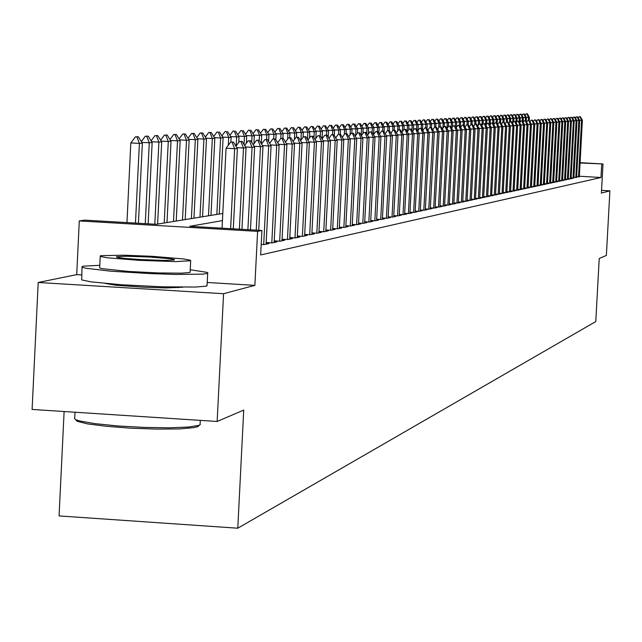 <?xml version="1.0" encoding="UTF-8"?>
<svg xmlns="http://www.w3.org/2000/svg" width="642" height="642" viewBox="0 0 642 642"><rect width="100%" height="100%" fill="white"/><g stroke="black" fill="none" stroke-linecap="round" stroke-linejoin="round"><path stroke-width="0.96" d="M105.384 283.467L115.696 285.168L143.599 287.231L165.772 287.929L182.874 287.231M198.691 425.879L197.64 426.705L193.812 427.676L179.006 428.92L156.784 429.097L131.056 428.174L106.452 426.304L87.368 423.84L77.128 421.208L75.547 419.579M74.48 418.415L75.716 419.667L79.672 421L95.016 423.656L117.919 425.927L144.322 427.387L169.456 427.781L188.844 427.042L199.172 425.309L200.192 424.611L200.143 423.856M99.791 265.315L83.107 266.221L82.08 266.558L82.337 267.313L85.49 268.195L110.48 271.141L149.738 273.604L175.812 274.439L202.736 274.11L207.422 273.38L207.807 272.842L207.021 272.393L190.233 269.736M82.048 267.152L81.727 279.912L90.811 281.822L122.092 284.815L162.587 286.854L195.409 287.086L206.098 286.172L207.069 285.265M190.12 271.919L189.39 272.545L181.63 273.147L157.996 272.922L128.93 271.454L102.166 268.661L99.879 268.027L99.687 267.481L100.224 256.327M101.131 255.668L100.248 255.925L100.449 256.447L107.013 257.723L139.041 260.371L175.627 261.583L190.682 260.748L190.409 260.227L183.74 258.951L152.114 256.335L123.906 255.211L101.131 255.668M174.134 260.034L174.447 259.545L170.162 258.726L149.73 257.033L126.354 256.246L116.338 256.776L117.951 257.498L124.636 258.381L141.312 259.633L164.842 260.419L174.134 260.034M64.144 411.482L59.088 515.951L237.789 528.214L595.76 321.57L599.203 258.493L606.369 255.436L609.9 190.794L601.554 190.321M237.789 528.214L243.751 410.086L217.14 421.441L32.1 409.395L38.199 282.472L223.544 293.739L254.842 285.401L257.57 231.345L79.287 220.896L84.64 220.11L156.255 224.307L222.806 213.425M81.67 274.937L76.687 274.632L38.199 282.472M76.687 274.632L79.287 220.896M217.14 421.441L223.544 293.739M576.628 176.879L579.317 176.59M573.884 177.465L576.612 177.168M571.107 178.051L573.868 177.762M568.29 178.645L570.77 178.789L572.447 178.428L571.091 178.348M565.442 179.254L567.945 179.391L569.647 179.03L568.274 178.949M562.553 179.864L565.08 180.009L566.806 179.64L565.425 179.559M559.623 180.49L562.183 180.635L563.925 180.258L562.536 180.177M556.654 181.116L559.246 181.261L561.012 180.883L559.607 180.803M553.653 181.758L556.269 181.903L558.058 181.517L556.638 181.437M550.603 182.4L553.243 182.553L555.065 182.159L553.637 182.079M547.514 183.058L550.186 183.203L552.032 182.81L550.587 182.729M544.384 183.716L547.088 183.869L548.95 183.476L547.498 183.387M541.214 184.39L543.943 184.551L545.836 184.142L544.368 184.061M537.996 185.073L540.757 185.233L542.675 184.816L541.198 184.736M534.73 185.771L537.531 185.923L539.473 185.506L537.98 185.426M531.424 186.469L534.248 186.629L536.222 186.204L534.714 186.124M528.069 187.183L530.926 187.344L532.924 186.91L531.407 186.83M524.666 187.905L527.555 188.066L529.586 187.633L528.053 187.544M521.216 188.636L524.137 188.796L526.199 188.355L524.65 188.266M517.709 189.374L520.67 189.542L522.757 189.093L521.192 189.005M514.162 190.128L517.155 190.297L519.274 189.847L517.693 189.759M510.551 190.891L513.584 191.067L515.735 190.602L514.138 190.513M506.891 191.669L509.965 191.846L512.139 191.372L510.534 191.284M503.176 192.456L506.281 192.632L508.496 192.159L506.875 192.062M499.412 193.258L502.558 193.435L504.797 192.953L503.159 192.857M495.584 194.069L498.77 194.245L501.049 193.756L499.388 193.667M491.7 194.887L494.918 195.072L497.237 194.574L495.56 194.478M487.751 195.722L491.018 195.914L493.369 195.409L491.676 195.312M483.747 196.572L487.053 196.765L489.437 196.251L487.727 196.155M479.678 197.439L483.025 197.624L485.448 197.11L483.723 197.006M475.545 198.314L478.94 198.506L481.396 197.977L479.654 197.88M471.34 199.205L474.783 199.397L477.279 198.859L475.521 198.763M467.079 200.103L470.562 200.304L473.106 199.758L471.316 199.654M462.746 201.026L466.277 201.227L468.853 200.673L467.055 200.569M458.34 201.957L461.919 202.158L464.535 201.596L462.721 201.492M453.862 202.904L457.489 203.113L460.153 202.535L458.316 202.431M449.312 203.867L452.987 204.076L455.692 203.498L453.838 203.386M444.681 204.846L448.413 205.063L451.166 204.469L449.28 204.357M439.979 205.841L443.758 206.058L446.559 205.456L444.657 205.352M435.188 206.852L439.024 207.077L441.873 206.467L439.947 206.355M430.325 207.888L434.209 208.104L437.106 207.486L435.164 207.374M425.373 208.931L429.321 209.156L432.267 208.53L430.292 208.409M420.333 209.998L424.338 210.231L427.339 209.581L425.341 209.469M415.205 211.082L419.274 211.314L422.324 210.664L420.309 210.544M409.989 212.189L414.114 212.422L417.22 211.756L415.181 211.635M404.685 213.305L408.866 213.553L412.028 212.871L409.965 212.751M399.276 214.452L403.529 214.693L406.747 214.003L404.653 213.882M393.771 215.616L398.088 215.864L401.362 215.158L399.244 215.038M388.169 216.803L392.551 217.052L395.889 216.338L393.747 216.21M382.463 218.007L386.909 218.264L390.312 217.534L388.137 217.413M376.645 219.235L381.163 219.5L384.63 218.753L382.431 218.625M370.723 220.487L375.313 220.752L378.836 219.997L376.613 219.869M364.68 221.763L369.351 222.036L372.946 221.265L370.691 221.129M358.533 223.063L363.276 223.336L366.935 222.557L364.648 222.421M352.257 224.387L357.08 224.668L360.812 223.865L358.493 223.737M345.861 225.743L350.765 226.024L354.569 225.206L352.217 225.069M339.337 227.116L344.321 227.412L348.205 226.578L345.821 226.433M332.684 228.52L337.756 228.817L341.713 227.966L339.297 227.83M325.895 229.956L331.055 230.261L335.092 229.395L332.644 229.25M318.97 231.417L324.218 231.73L328.335 230.839L325.855 230.695M311.9 232.91L317.236 233.223L321.441 232.324L318.93 232.171M304.677 234.434L310.118 234.755L314.411 233.832L311.86 233.68M297.31 235.991L302.847 236.312L307.229 235.373L304.637 235.221M289.783 237.58L295.424 237.909L299.894 236.946L297.27 236.794M282.095 239.201L287.841 239.538L292.407 238.559L289.743 238.399M274.238 240.854L280.089 241.199L284.759 240.196L282.055 240.036M266.213 242.548L272.176 242.901L276.943 241.873L274.198 241.713M261.214 244.466L264.079 244.634L268.958 243.591L266.165 243.422M222.445 220.631L189.791 226.273L261.92 230.494L260.684 254.93L601 177.489L579.333 176.269M580.071 162.699L602.99 163.975L601.402 193.057L609.9 190.794M602.99 163.975L580.055 163.012M601 177.489L601.723 164.224M261.92 230.494L257.57 231.345M254.842 285.401L207.206 282.52M233.415 142.075L230.647 142.091L233.415 142.075L237.339 148.519L233.303 228.817M230.663 228.664L234.683 148.735L226.08 148.254L230.647 142.091M222.068 228.159L226.08 148.254M237.339 148.519L234.683 148.735L232.083 142.171M138.415 223.264L142.347 143.214L139.37 143.407L135.454 223.087M136.866 136.874L138.367 136.786L135.446 136.794L136.866 136.874L139.37 143.407L130.824 142.933L126.915 222.589M142.347 143.214L138.367 136.786M135.446 136.794L130.824 142.933M242.203 141.433L239.482 141.449L242.203 141.433L246.071 147.804L241.962 229.322M239.386 229.178L243.47 148.013L236.81 147.644M246.071 147.804L243.47 148.013L240.894 141.529M235.943 146.224L239.482 141.449M250.789 140.799L248.109 140.815L250.789 140.799L254.609 147.106L250.436 229.82M247.916 229.675L252.065 147.307L245.549 146.946M254.609 147.106L252.065 147.307L249.513 140.895M244.658 145.477L248.109 140.815M259.183 140.189L256.551 140.205L259.183 140.189L262.955 146.416L258.71 230.309M256.246 230.165L260.467 146.625L254.104 146.264M262.955 146.416L260.467 146.625L257.932 140.277M253.181 144.755L256.551 140.205M267.393 139.587L264.801 139.603L267.393 139.587L271.117 145.75L266.125 244.201M263.693 244.618L268.685 145.951L262.458 145.606M271.117 145.75L268.685 145.951L266.173 139.675M261.519 144.049L264.801 139.603M148.125 223.833L152.13 142.556L149.225 142.749L145.236 223.657M146.737 136.289L148.198 136.2L145.333 136.208L146.737 136.289L149.225 142.749L141.81 142.339M152.13 142.556L148.198 136.2M145.333 136.208L141.32 141.545M157.643 224.082L161.696 141.922L158.855 142.107L154.802 224.218M156.383 135.719L157.812 135.639L154.995 135.639L156.383 135.719L158.855 142.107L151.608 141.705M161.696 141.922L157.812 135.639M154.995 135.639L151.079 140.855M167.024 222.541L171.045 141.296L168.268 141.481L164.232 222.999M165.821 135.165L167.217 135.077L164.44 135.085L165.821 135.165L168.268 141.481L161.182 141.088M171.045 141.296L167.217 135.077M164.44 135.085L160.62 140.181M176.205 221.041L180.193 140.686L177.473 140.871L173.476 221.49M175.041 134.619L176.414 134.539L173.685 134.539L175.041 134.619L177.473 140.871L170.547 140.478M180.193 140.686L176.414 134.539M173.685 134.539L169.953 139.523M275.426 139.001L272.874 139.009L275.426 139.001L279.101 145.1L274.158 242.475M271.775 242.877L276.726 145.293L270.635 144.956M279.101 145.1L276.726 145.293L274.23 139.089M269.672 143.359L272.874 139.009M185.193 219.58L189.141 140.084L186.477 140.269L182.521 220.013M184.069 134.09L185.41 134.009L182.721 134.009L184.069 134.09L186.477 140.269L179.704 139.892M189.141 140.084L185.41 134.009M182.721 134.009L179.086 138.881M283.282 138.423L280.771 138.439L283.282 138.423L286.91 144.458L282.015 240.79M279.679 241.175L284.591 144.651L278.628 144.314M286.91 144.458L284.591 144.651L282.111 138.511M277.641 142.685L280.771 138.439M193.98 218.144L197.897 139.507L195.288 139.675L191.364 218.569M192.905 133.568L194.213 133.488L191.565 133.488L192.905 133.568L195.288 139.675L188.66 139.306M197.897 139.507L194.213 133.488M191.565 133.488L188.01 138.247M290.97 137.861L288.499 137.878L290.97 137.861L294.558 143.832L289.702 239.137M287.423 239.514L292.279 144.017L286.452 143.696M294.558 143.832L292.279 144.017L289.831 137.95M285.449 142.026L288.499 137.878M202.583 216.731L206.467 138.929L203.915 139.105L200.023 217.148M201.54 133.055L202.824 132.982L200.224 132.982L201.54 133.055L203.915 139.105L197.431 138.744M206.467 138.929L202.824 132.982M200.224 132.982L196.749 137.637M298.498 137.316L296.066 137.324L298.498 137.316L302.045 143.214L297.23 237.516M294.999 237.885L299.814 143.399L294.108 143.086M302.045 143.214L299.814 143.399L297.382 137.396M293.081 141.376L296.066 137.324M211.009 215.359L214.853 138.375L212.358 138.536L208.498 215.768M210.006 132.557L211.258 132.485L208.698 132.485L210.006 132.557L212.358 138.536L206.01 138.182M214.853 138.375L211.258 132.485M208.698 132.485L205.304 137.035M305.873 136.77L303.473 136.778L305.873 136.77L309.372 142.62L304.605 235.935M302.414 236.288L307.189 142.797L301.604 142.484M309.372 142.62L307.189 142.797L304.773 136.85M300.56 140.75L303.473 136.778M219.251 214.011L223.071 137.821L220.623 137.99L216.795 214.412M218.288 132.067L216.996 131.995L218.288 132.067L220.623 137.99L214.412 137.645M223.071 137.821L219.516 131.995M216.996 131.995L213.682 136.449M313.087 136.248L310.728 136.256L313.087 136.248L316.546 142.026L311.819 234.386M309.677 234.731L314.411 142.203L308.938 141.898M316.546 142.026L314.411 142.203L312.02 136.321M307.887 140.133L310.728 136.256M230.871 142.075L231.112 137.284L228.721 137.444L228.327 145.22M226.401 131.586L225.117 131.514L226.401 131.586L228.721 137.444L222.638 137.107M231.112 137.284L227.605 131.514M225.117 131.514L221.883 135.879M320.157 135.727L317.83 135.735L320.157 135.727L323.576 141.457L318.889 232.869M316.795 233.198L321.482 141.625L316.129 141.328M323.576 141.457L321.482 141.625L319.106 135.807M315.053 139.531L317.83 135.735M238.712 142.484L238.993 136.762L236.649 136.915L236.2 145.878M234.346 131.12L233.078 131.048L234.346 131.12L236.649 136.915L230.687 136.585M238.993 136.762L235.526 131.048M233.078 131.048L229.916 135.318M327.091 135.221L324.796 135.229L327.091 135.221L330.469 140.887L325.823 231.385M323.761 231.698L328.415 141.055L323.167 140.767M330.469 140.887L328.415 141.055L326.056 135.302M322.075 138.937L324.796 135.229M246.368 143.174L246.721 136.248L244.417 136.401L244.016 144.418M242.138 130.663L240.878 130.591L242.138 130.663L244.417 136.401L238.583 136.08M246.721 136.248L243.286 130.591M240.878 130.591L237.781 134.764M333.88 134.724L331.617 134.732L333.88 134.724L337.219 140.333L332.612 229.924M330.598 230.229L335.204 140.502L330.068 140.213M337.219 140.333L335.204 140.502L332.869 134.796M328.961 138.367L331.617 134.732M253.879 143.816L254.288 135.743L252.033 135.895L251.704 142.323M249.762 130.214L248.518 130.141L249.762 130.214L252.033 135.895L246.311 135.574M254.288 135.743L250.894 130.141M248.518 130.141L245.493 134.226M340.533 134.242L338.302 134.242L340.533 134.242L343.831 139.795L339.265 228.496M337.291 228.793L341.865 139.956L336.825 139.675M343.831 139.795L341.865 139.956L339.538 134.314M335.71 137.797L338.302 134.242M261.278 143.656L261.703 135.245L259.496 135.39L259.248 140.293M257.241 129.772L256.014 129.7L257.241 129.772L259.496 135.39L253.887 135.085M261.703 135.245L258.357 129.7M256.014 129.7L253.052 133.705M347.057 133.761L344.858 133.769L347.057 133.761L350.323 139.266L345.789 227.091M343.855 227.38L348.389 139.418L343.446 139.145M350.323 139.266L348.389 139.418L346.086 133.833M342.314 137.244L344.858 133.769M268.629 141.633L268.974 134.764L266.807 134.908L266.574 139.547M264.576 129.339L263.356 129.267L264.576 129.339L266.807 134.908L261.318 134.603M268.974 134.764L265.668 129.275M263.356 129.267L260.459 133.191M353.453 133.295L351.286 133.295L353.453 133.295L356.679 138.744L352.185 225.719M350.291 226L354.785 138.897L349.946 138.632M356.679 138.744L354.785 138.897L352.498 133.367M348.799 136.706L351.286 133.295M275.835 139.683L276.108 134.282L273.982 134.427L273.757 138.945M271.767 128.914L270.563 128.841L271.767 128.914L273.982 134.427L268.597 134.13M276.108 134.282L272.834 128.849M270.563 128.841L267.722 132.685M359.721 132.838L357.586 132.838L359.721 132.838L362.915 138.231L358.461 224.371M356.599 224.644L361.061 138.383L356.31 138.118M362.915 138.231L361.061 138.383L358.79 132.902M355.154 136.176L357.586 132.838M282.873 138.407L283.106 133.817L281.019 133.953L280.795 138.439M278.821 128.496L277.625 128.432L278.821 128.496L281.019 133.953L275.739 133.664M283.106 133.817L279.864 128.432M277.625 128.432L274.848 132.188M365.876 132.388L363.773 132.388L365.876 132.388L369.038 137.733L364.616 223.055M362.786 223.312L367.216 137.878L362.553 137.621M369.038 137.733L367.216 137.878L364.961 132.453M361.39 135.655L363.773 132.388M289.743 137.797L289.967 133.359L287.921 133.496L287.64 139.041M285.738 128.087L284.55 128.023L285.738 128.087L287.921 133.496L282.737 133.207M289.967 133.359L286.765 128.031M284.55 128.023L281.838 131.706M371.911 131.947L369.832 131.947L371.911 131.947L375.04 137.236L370.659 221.755M368.861 222.004L373.251 137.388L368.685 137.131M375.04 137.236L373.251 137.388L371.012 132.011M367.505 135.141L369.832 131.947M296.476 137.292L296.7 132.91L294.694 133.046L294.357 139.651M292.519 127.686L291.348 127.622L292.519 127.686L294.694 133.046L289.606 132.766M296.7 132.91L293.53 127.63M291.348 127.622L288.691 131.233M377.841 131.514L375.787 131.514L377.841 131.514L380.931 136.754L376.581 220.479M374.824 220.728L379.173 136.898L374.695 136.65M380.931 136.754L379.173 136.898L376.958 131.578M373.508 134.643L375.787 131.514M303.056 137.348L303.305 132.469L301.339 132.605L300.946 140.221M299.18 127.293L298.016 127.228L299.18 127.293L301.339 132.605L296.347 132.324M303.305 132.469L300.167 127.236M298.016 127.228L295.416 130.767M383.651 131.088L381.629 131.088L383.651 131.088L386.709 136.281L382.399 219.235M380.674 219.468L384.991 136.425L380.594 136.184M386.709 136.281L384.991 136.425L382.784 131.153M379.398 134.154L381.629 131.088M309.492 137.942L309.789 132.035L307.855 132.164L307.486 139.466M305.72 126.907L304.565 126.843L305.72 126.907L307.855 132.164L302.96 131.899M309.789 132.035L306.691 126.851M304.565 126.843L302.013 130.318M389.357 130.671L387.359 130.663L389.357 130.671L392.39 135.815L388.105 218.007M386.412 218.232L390.697 135.96L386.38 135.719M392.39 135.815L390.697 135.96L388.506 130.727M385.176 133.68L387.359 130.663M315.8 138.503L316.153 131.61L314.259 131.738L313.954 137.693M312.132 126.53L310.993 126.466L312.132 126.53L314.259 131.738L309.452 131.474M316.153 131.61L313.087 126.474M310.993 126.466L308.497 129.869M394.958 130.262L392.992 130.254L394.958 130.262L397.96 135.358L393.715 216.803M392.045 217.028L396.299 135.494L392.061 135.261M397.96 135.358L396.299 135.494L394.124 130.318M390.85 133.207L392.992 130.254M322.011 138.833L322.404 131.193L320.543 131.321L320.302 135.968M318.432 126.161L317.3 126.097L318.432 126.161L320.543 131.321L315.824 131.056M322.404 131.193L319.371 126.105M317.3 126.097L314.853 129.435M400.464 129.853L398.513 129.853L400.464 129.853L403.433 134.916L399.22 215.624M397.583 215.832L401.796 135.045L397.639 134.82M403.433 134.916L401.796 135.045L399.645 129.917M396.419 132.742L398.513 129.853M328.214 137.115L328.543 130.783L326.714 130.912L326.497 135.189M324.619 125.792L323.496 125.736L324.619 125.792L326.714 130.912L322.083 130.655M328.543 130.783L325.534 125.736M323.496 125.736L321.096 129.002M405.864 129.459L403.946 129.459L405.864 129.459L408.802 134.475L404.62 214.46M403.015 214.669L407.205 134.603L403.12 134.379M408.802 134.475L407.205 134.603L405.062 129.524M401.892 132.292L403.946 129.459M334.313 135.454L334.57 130.382L332.773 130.503L332.564 134.66M330.694 125.439L329.579 125.375L330.694 125.439L332.773 130.503L328.222 130.254M334.57 130.382L331.593 125.383M329.579 125.375L327.227 128.585M411.177 129.074L409.275 129.066L411.177 129.074L414.082 134.042L409.933 213.321M408.36 213.521L412.509 134.17L408.497 133.945M414.082 134.042L412.509 134.17L410.382 129.13M407.269 131.851L409.275 129.066M340.276 134.226L340.493 129.989L338.727 130.109L338.519 134.226M336.657 125.086L335.557 125.021L336.657 125.086L338.727 130.109L334.257 129.861M340.493 129.989L337.548 125.03M335.557 125.021L333.254 128.167M416.385 128.689L414.515 128.689L416.385 128.689L419.266 133.616L415.149 212.197M413.6 212.39L417.717 133.745L413.777 133.528M419.266 133.616L417.717 133.745L415.615 128.745M412.541 131.409L414.515 128.689M346.102 133.713L346.311 129.604L344.577 129.716L344.329 134.491M342.523 124.741L341.432 124.676L342.523 124.741L344.577 129.716L340.188 129.475M346.311 129.604L343.398 124.684M341.432 124.676L339.169 127.766M421.513 128.32L419.659 128.312L421.513 128.32L424.362 133.199L420.277 211.098M418.753 211.29L422.845 133.319L418.969 133.111M424.362 133.199L422.845 133.319L420.751 128.376M417.725 130.984L419.659 128.312M351.816 133.255L352.025 129.219L350.323 129.331L350.026 135.021M348.285 124.396L347.202 124.339L348.285 124.396L350.323 129.331L346.014 129.098M352.025 129.219L349.136 124.347M347.202 124.339L344.987 127.365M426.545 127.951L424.715 127.943L426.545 127.951L429.37 132.79L425.317 210.022M423.816 210.199L427.877 132.91L424.073 132.701M429.37 132.79L427.877 132.91L425.798 128.007M422.821 130.567L424.715 127.943M357.425 133.055L357.642 128.841L355.973 128.954L355.628 135.526M353.943 124.066L352.867 124.002L353.943 124.066L355.973 128.954L351.736 128.721M357.642 128.841L354.785 124.01M352.867 124.002L350.701 126.98M431.496 127.589L429.691 127.581L431.496 127.589L434.289 132.388L430.268 208.955M428.8 209.132L432.82 132.509L429.081 132.3M434.289 132.388L432.82 132.509L430.758 127.638M427.829 130.149L429.691 127.581M362.907 133.576L363.171 128.472L361.518 128.585L361.173 135.285M359.512 123.737L358.445 123.673L359.512 123.737L361.518 128.585L357.353 128.36M363.171 128.472L360.339 123.689M358.445 123.673L356.318 126.594M436.359 127.228L434.57 127.228L436.359 127.228L439.128 131.987L435.132 207.912M433.687 208.08L437.683 132.108L434.008 131.907M439.128 131.987L437.683 132.108L435.637 127.285M432.756 129.748L434.57 127.228M368.291 134.074L368.596 128.111L366.975 128.223L366.694 133.761M364.977 123.408L363.926 123.352L364.977 123.408L366.975 128.223L362.882 127.999M368.596 128.111L365.796 123.368M363.926 123.352L361.831 126.217M441.142 126.883L439.377 126.875L441.142 126.883L443.887 131.602L439.922 206.885M438.502 207.045L442.466 131.714L438.855 131.514M443.887 131.602L442.466 131.714L440.428 126.931M437.595 129.355L439.377 126.875M373.58 134.547L373.933 127.758L372.344 127.862L372.111 132.284M370.354 123.095L369.31 123.039L370.354 123.095L372.344 127.862L368.315 127.646M373.933 127.758L371.156 123.047M369.31 123.039L367.264 125.848M445.845 126.538L444.103 126.53L445.845 126.538L448.565 131.217L444.625 205.873M443.229 206.026L447.169 131.329L443.614 131.137M448.565 131.217L447.169 131.329L445.147 126.586M442.354 128.962L444.103 126.53M378.876 133.271L379.181 127.405L377.616 127.509L377.408 131.49M375.642 122.782L374.607 122.726L375.642 122.782L377.616 127.509L373.66 127.293M379.181 127.405L376.429 122.734M374.607 122.726L372.593 125.487M450.467 126.201L448.742 126.193L450.467 126.201L453.164 130.84L449.256 204.878M447.883 205.031L451.791 130.952L448.301 130.759M453.164 130.84L451.791 130.952L449.777 126.249M447.033 128.577L448.742 126.193M384.093 131.843L384.341 127.06L382.809 127.164L382.608 131.024M380.842 122.478L379.815 122.421L380.842 122.478L382.809 127.164L378.916 126.955M384.341 127.06L381.621 122.429M379.815 122.421L377.841 125.134M455.017 125.864L453.316 125.856L455.017 125.864L457.682 130.47L453.806 203.899M452.458 204.044L456.334 130.583L452.899 130.39M457.682 130.47L456.334 130.583L454.343 125.912M451.631 128.199L453.316 125.856M389.221 130.663L389.421 126.723L387.904 126.827L387.712 130.639M385.962 122.173L384.935 122.116L385.962 122.173L387.904 126.827L384.085 126.618M389.421 126.723L386.725 122.132M384.935 122.116L383.001 124.781M459.495 125.535L457.81 125.535L459.495 125.535L462.136 130.101L458.284 202.936M456.96 203.081L460.812 130.214L457.433 130.029M462.136 130.101L460.812 130.214L458.829 125.591M456.157 127.83L457.81 125.535M394.22 130.214L394.421 126.394L392.928 126.49L392.711 130.639M390.994 121.876L389.975 121.82L390.994 121.876L392.928 126.49L389.164 126.281M394.421 126.394L391.74 121.836M389.975 121.82L388.081 124.436M463.893 125.214L462.232 125.206L463.893 125.214L466.517 129.748L462.689 201.997M461.381 202.126L465.209 129.853L461.887 129.668M466.517 129.748L465.209 129.853L463.243 125.262M460.611 127.469L462.232 125.206M399.139 129.812L399.332 126.065L397.863 126.161L397.607 131.112M395.945 121.587L394.934 121.531L395.945 121.587L397.863 126.161L394.164 125.96M399.332 126.065L396.684 121.539M394.934 121.531L393.073 124.099M468.227 124.901L466.582 124.893L468.227 124.901L470.827 129.395L467.023 201.066M465.739 201.195L469.535 129.499L466.269 129.315M470.827 129.395L469.535 129.499L467.585 124.949M464.993 127.108L466.582 124.893M403.97 129.459L404.171 125.744L402.727 125.84L402.43 131.554M400.817 121.298L399.814 121.242L400.817 121.298L402.727 125.84L399.083 125.639M404.171 125.744L401.539 121.258M399.814 121.242L397.984 123.77M472.488 124.588L470.859 124.58L472.488 124.588L475.064 129.042L471.292 200.143M470.032 200.272L473.796 129.146L470.578 128.97M475.064 129.042L473.796 129.146L471.854 124.636M469.302 126.755L470.859 124.58M408.697 129.877L408.93 125.423L407.51 125.519L407.18 131.706M405.608 121.017L404.62 120.961L405.608 121.017L407.51 125.519L403.922 125.318M408.93 125.423L406.322 120.977M404.62 120.961L402.823 123.441M476.685 124.283L475.072 124.275L476.685 124.283L479.237 128.705L475.489 199.245M474.245 199.365L477.993 128.801L474.823 128.633M479.237 128.705L477.993 128.801L476.059 124.323M473.539 126.41L475.072 124.275M413.336 130.31L413.608 125.11L412.212 125.206L411.939 130.382M410.326 120.736L409.347 120.68L410.326 120.736L412.212 125.206L408.681 125.013M413.608 125.11L411.032 120.696M409.347 120.68L407.582 123.12M480.818 123.978L479.221 123.97L480.818 123.978L483.346 128.368L479.63 198.354M478.402 198.474L482.118 128.464L479.004 128.296M483.346 128.368L482.118 128.464L480.2 124.026M477.72 126.073L479.221 123.97M417.91 130.735L418.223 124.805L416.843 124.893L416.626 129.098M414.973 120.463L413.994 120.407L414.973 120.463L416.843 124.893L413.376 124.7M418.223 124.805L415.663 120.423M413.994 120.407L412.26 122.807M484.887 123.681L483.306 123.673L484.887 123.681L487.39 128.039L483.699 197.487M482.487 197.6L486.179 128.135L483.113 127.967M487.39 128.039L486.179 128.135L484.277 123.729M481.829 125.736L483.306 123.673M422.476 129.965L422.765 124.5L421.409 124.588L421.216 128.304M419.547 120.19L418.576 120.142L419.547 120.19L421.409 124.588L417.99 124.404M422.765 124.5L420.229 120.15M418.576 120.142L416.875 122.494M488.883 123.392L487.326 123.376L488.883 123.392L491.371 127.71L487.703 196.621M486.516 196.733L490.183 127.806L487.166 127.638M491.371 127.71L490.183 127.806L488.289 123.433M485.874 125.407L487.326 123.376M426.994 128.713L427.235 124.203L425.895 124.291L425.71 127.902M424.049 119.926L423.086 119.877L424.049 119.926L425.895 124.291L422.532 124.107M427.235 124.203L424.715 119.885M423.086 119.877L421.417 122.189M492.831 123.103L491.282 123.087L492.831 123.103L495.295 127.389L491.652 195.778M490.48 195.882L494.123 127.485L491.146 127.325M495.295 127.389L494.123 127.485L492.237 123.144M489.862 125.086L491.282 123.087M431.44 127.581L431.633 123.906L430.317 123.994L430.132 127.549M428.479 119.669L427.532 119.613L428.479 119.669L430.317 123.994L427.002 123.81M431.633 123.906L429.145 119.629M427.532 119.613L425.887 121.892M496.707 122.815L495.183 122.807L496.707 122.815L499.155 127.068L495.536 194.943M494.38 195.04L497.999 127.164L495.07 127.004M499.155 127.068L497.999 127.164L496.13 122.863M493.786 124.765L495.183 122.807M435.782 127.196L435.966 123.617L434.674 123.705L434.482 127.349M432.852 119.412L431.897 119.356L432.852 119.412L434.674 123.705L431.408 123.529M435.966 123.617L433.494 119.372M431.897 119.356L430.284 121.595M500.535 122.534L499.019 122.526L500.535 122.534L502.959 126.763L499.364 194.117M498.232 194.221L501.819 126.851L498.938 126.699M502.959 126.763L501.819 126.851L499.966 122.582M497.646 124.452L499.019 122.526M440.059 126.827L440.235 123.336L438.967 123.416L438.735 127.766M437.146 119.155L436.207 119.107L437.146 119.155L438.967 123.416L435.749 123.24M440.235 123.336L437.788 119.115M436.207 119.107L434.626 121.306M504.299 122.261L502.798 122.253L504.299 122.261L506.698 126.45L503.135 193.306M502.012 193.403L505.583 126.546L502.742 126.386M506.698 126.45L505.583 126.546L503.737 122.301M501.45 124.139L502.798 122.253M444.264 126.522L444.449 123.055L443.189 123.136L442.924 128.167M441.383 118.906L440.452 118.85L441.383 118.906L443.189 123.136L440.027 122.959M444.449 123.055L442.017 118.866M440.452 118.85L438.895 121.017M508.015 121.988L506.53 121.98L508.015 121.988L510.39 126.153L506.851 192.512M505.744 192.6L509.291 126.241L506.49 126.089M510.39 126.153L509.291 126.241L507.461 122.028M505.206 123.834L506.53 121.98M448.381 126.699L448.589 122.774L447.354 122.855L447.057 128.544M445.556 118.658L444.633 118.61L445.556 118.658L447.354 122.855L444.232 122.686M448.589 122.774L446.182 118.626M444.633 118.61L443.1 120.736M511.666 121.723L510.197 121.715L511.666 121.723L514.033 125.856L510.51 191.725M509.419 191.814L512.942 125.944L510.189 125.792M514.033 125.856L512.942 125.944L511.12 121.763M508.897 123.537L510.197 121.715M452.433 127.084L452.674 122.502L451.454 122.582L451.198 127.453M449.673 118.417L448.75 118.369L449.673 118.417L451.454 122.582L448.381 122.413M452.674 122.502L450.283 118.377M448.75 118.369L447.241 120.455M515.269 121.458L513.817 121.45L515.269 121.458L517.612 125.559L514.114 190.955M513.046 191.035L516.545 125.647L513.825 125.495M517.612 125.559L516.545 125.647L514.732 121.499M512.541 123.24L513.817 121.45M456.422 127.461L456.695 122.237L455.499 122.317L455.282 126.322M453.725 118.176L452.811 118.128L453.725 118.176L455.499 122.317L452.466 122.149M456.695 122.237L454.327 118.144M452.811 118.128L451.326 120.182M518.824 121.202L517.38 121.186L518.824 121.202L521.144 125.27L517.669 190.192M516.617 190.273L520.092 125.359L517.412 125.214M521.144 125.27L520.092 125.359L518.295 121.242M516.128 122.951L517.38 121.186M460.394 127.092L460.659 121.972L459.479 122.052L459.295 125.527M457.714 117.943L456.807 117.895L457.714 117.943L459.479 122.052L456.494 121.884M460.659 121.972L458.308 117.903M456.807 117.895L455.355 119.918M522.323 120.945L520.895 120.937L522.323 120.945L524.626 124.981L521.168 189.438M520.132 189.51L523.583 125.07L520.951 124.925M524.626 124.981L523.583 125.07L521.802 120.985M519.659 122.67L520.895 120.937M464.343 125.992L464.567 121.707L463.404 121.787L463.227 125.182M461.654 117.711L460.755 117.663L461.654 117.711L463.404 121.787L460.466 121.627M464.567 121.707L462.24 117.671M460.755 117.663L459.319 119.653M525.766 120.688L524.353 120.68L525.766 120.688L528.053 124.7L524.626 188.692M523.599 188.772L527.034 124.789L524.434 124.644M528.053 124.7L527.034 124.789L525.252 120.728M523.142 122.389L524.353 120.68M468.243 124.917L468.419 121.45L467.272 121.531L467.095 124.853M465.53 117.478L464.639 117.43L465.53 117.478L467.272 121.531L464.375 121.37M468.419 121.45L466.108 117.446M464.639 117.43L463.227 119.388M529.168 120.439L527.772 120.431L529.168 120.439L531.44 124.428L528.029 187.962M527.018 188.034L530.428 124.508L527.868 124.371M531.44 124.428L530.428 124.508L528.663 120.479M526.576 122.108L527.772 120.431M472.039 124.564L472.223 121.202L471.084 121.274L470.915 124.58M469.358 117.253L468.467 117.205L469.358 117.253L471.084 121.274L468.227 121.121M472.223 121.202L469.928 117.221M468.467 117.205L467.087 119.131M532.523 120.198L531.135 120.182L532.523 120.198L534.77 124.155L531.383 187.247M530.388 187.312L533.775 124.235L531.247 124.099M534.77 124.155L533.775 124.235L532.017 120.231M529.963 121.836L531.135 120.182M475.794 124.235L475.963 120.945L474.847 121.025L474.647 124.877M473.13 117.029L472.247 116.98L473.13 117.029L474.847 121.025L472.031 120.873M475.963 120.945L473.692 116.996M472.247 116.98L470.883 118.882M535.829 119.958L534.457 119.942L535.829 119.958L538.06 123.882L534.69 186.533M533.711 186.597L537.081 123.962L534.585 123.826M538.06 123.882L537.081 123.962L535.332 119.99M533.301 121.571L534.457 119.942M479.486 123.954L479.654 120.704L478.555 120.776L478.322 125.23M476.846 116.812L475.971 116.764L476.846 116.812L478.555 120.776L475.778 120.624M479.654 120.704L477.399 116.78M475.971 116.764L474.631 118.634M539.087 119.717L537.723 119.709L539.087 119.717L541.302 123.617L537.956 185.835M536.993 185.891L540.331 123.697L537.876 123.561M541.302 123.617L540.331 123.697L538.598 119.757M536.592 121.306L537.723 119.709M483.113 123.938L483.298 120.463L482.214 120.535L481.941 125.575M480.513 116.595L479.638 116.547L480.513 116.595L482.214 120.535L479.47 120.383M483.298 120.463L481.059 116.563M479.638 116.547L478.322 118.385M542.297 119.484L540.949 119.468L542.297 119.484L544.496 123.36L541.174 185.145M540.219 185.201L543.541 123.433L541.126 123.304M544.496 123.36L543.541 123.433L541.816 119.516M539.834 121.041L540.949 119.468M486.676 124.291L486.885 120.223L485.817 120.295L485.577 124.877M484.124 116.387L483.266 116.338L484.124 116.387L485.817 120.295L483.113 120.142M486.885 120.223L484.662 116.354M483.266 116.338L481.965 118.144M545.467 119.251L544.135 119.235L545.467 119.251L547.65 123.095L544.344 184.463M543.405 184.519L546.711 123.176L544.32 123.047M547.65 123.095L546.711 123.176L544.994 119.284M543.036 120.784L544.135 119.235M490.183 124.628L490.432 119.982L489.373 120.054L489.172 123.882M487.695 116.17L486.837 116.13L487.695 116.17L489.373 120.054L486.708 119.91M490.432 119.982L488.225 116.138M486.837 116.13L485.561 117.911M548.597 119.019L547.273 119.011L548.597 119.019L550.764 122.847L547.482 183.789M546.551 183.845L549.833 122.919L547.482 122.791M550.764 122.847L549.833 122.919L548.132 119.059M546.198 120.527L547.273 119.011M493.666 124.564L493.923 119.749L492.879 119.821L492.703 123.095M491.21 115.961L490.36 115.921L491.21 115.961L492.879 119.821L490.255 119.677M493.923 119.749L491.732 115.937M490.36 115.921L489.1 117.671M551.679 118.794L550.371 118.786L551.679 118.794L553.829 122.59L550.563 183.122M549.648 183.179L552.914 122.67L550.587 122.542M553.829 122.59L552.914 122.67L551.221 118.834M549.311 120.279L550.371 118.786M497.157 123.585L497.373 119.524L496.338 119.589L496.17 122.791M494.677 115.761L493.834 115.712L494.677 115.761L496.338 119.589L493.754 119.444M497.373 119.524L495.199 115.729M493.834 115.712L492.599 117.438M554.72 118.577L553.428 118.561L554.72 118.577L556.855 122.341L553.613 182.472M552.714 182.521L555.956 122.421L553.661 122.293M556.855 122.341L555.956 122.421L554.271 118.61M552.385 120.038L553.428 118.561M500.591 122.638L500.768 119.292L499.757 119.364L499.588 122.486M498.104 115.56L497.261 115.512L498.104 115.56L499.757 119.364L497.197 119.219M500.768 119.292L498.609 115.528M497.261 115.512L496.049 117.213M557.721 118.353L556.437 118.345L557.721 118.353L559.848 122.1L556.622 181.822M555.731 181.871L558.949 122.173L556.694 122.052M559.848 122.1L558.949 122.173L557.28 118.385M555.41 119.789L556.437 118.345M503.954 122.245L504.122 119.067L503.119 119.139L502.959 122.237M501.482 115.359L500.648 115.311L501.482 115.359L503.119 119.139L500.599 119.003M504.122 119.067L501.98 115.327M500.648 115.311L499.452 116.988M560.691 118.136L559.415 118.128L560.691 118.136L562.793 121.86L559.583 181.188M558.709 181.229L561.911 121.932L559.68 121.811M562.793 121.86L561.911 121.932L560.249 118.168M558.404 119.548L559.415 118.128M507.268 121.948L507.437 118.85L506.45 118.914L506.265 122.349M504.813 115.159L503.986 115.119L504.813 115.159L506.45 118.914L503.962 118.778M507.437 118.85L505.31 115.135M503.986 115.119L502.806 116.764M563.612 117.927L562.344 117.911L563.612 117.927L565.698 121.619L562.512 180.562M561.646 180.603L564.832 121.691L562.633 121.571M565.698 121.619L564.832 121.691L563.178 117.959M561.357 119.316L562.344 117.911M566.493 117.711L565.241 117.703L566.493 117.711L568.571 121.386L565.401 179.937M564.551 179.977L567.713 121.458L565.538 121.338M568.571 121.386L567.713 121.458L566.067 117.743M564.27 119.083L565.241 117.703M569.342 117.502L568.106 117.494L569.342 117.502L571.404 121.153L568.25 179.327M567.408 179.367L570.553 121.226L568.411 121.105M571.404 121.153L570.553 121.226L568.916 117.534M567.143 118.85L568.106 117.494M572.158 117.301L570.923 117.285L572.158 117.301L574.197 120.921L571.067 178.725M570.232 178.757L573.362 120.993L571.252 120.881M574.197 120.921L573.362 120.993L571.733 117.334M569.976 118.626L570.923 117.285M574.927 117.093L573.707 117.085L574.927 117.093L576.957 120.696L573.844 178.123M573.025 178.163L576.139 120.768L574.044 120.656M576.957 120.696L576.139 120.768L574.518 117.125M572.776 118.401L573.707 117.085M510.542 121.691L510.703 118.634L509.724 118.698L509.515 122.67M508.103 114.966L507.276 114.926L508.103 114.966L509.724 118.698L507.268 118.561M510.703 118.634L508.592 114.942M507.276 114.926L506.121 116.547M513.76 121.531L513.929 118.417L512.966 118.481L512.725 122.983M511.345 114.774L510.526 114.733L511.345 114.774L512.966 118.481L510.542 118.345M513.929 118.417L511.834 114.749M510.526 114.733L509.387 116.33M516.914 121.844L517.107 118.2L516.16 118.264L515.927 122.606M514.555 114.589L513.736 114.541L514.555 114.589L516.16 118.264L513.769 118.136M517.107 118.2L515.028 114.557M513.736 114.541L512.613 116.122M520.028 122.149L520.253 117.992L519.314 118.056L519.113 121.715M517.717 114.404L516.906 114.356L517.717 114.404L519.314 118.056L516.954 117.927M520.253 117.992L518.182 114.372M516.906 114.356L515.799 115.913M523.11 122.325L523.35 117.783L522.428 117.847L522.259 120.937M520.839 114.22L520.028 114.172L520.839 114.22L522.428 117.847L520.092 117.719M523.35 117.783L521.296 114.188M520.028 114.172L518.945 115.704M577.672 116.892L576.46 116.884L577.672 116.892L579.686 120.471L576.588 177.537M575.778 177.569L578.867 120.544L576.805 120.431M579.686 120.471L578.867 120.544L577.262 116.924M575.545 118.184L576.46 116.884M526.207 121.458L526.416 117.582L525.501 117.646L525.333 120.672M523.92 114.035L523.118 113.995L523.92 114.035L525.501 117.646L523.198 117.518M526.416 117.582L524.378 114.011M523.118 113.995L522.042 115.496M580.376 116.7L579.172 116.684L580.376 116.7L582.374 120.255L579.301 176.959M578.498 176.983L581.572 120.319L579.533 120.206M582.374 120.255L581.572 120.319L579.967 116.724M578.273 117.968L579.172 116.684M529.265 120.608L529.433 117.382L528.535 117.438L528.374 120.399M526.962 113.859L526.167 113.811L526.962 113.859L528.535 117.438L526.263 117.317M529.433 117.382L527.411 113.827M526.167 113.811L525.108 115.295M75.01 412.188L74.729 417.966M109.975 283.876L109.942 284.438M178.291 287.199L178.259 287.752M200.312 420.341L200.095 424.731M190.104 272.304L190.682 260.748M207.671 273.259L207.045 285.818M197.929 426.561L199.493 425.156"/></g></svg>
